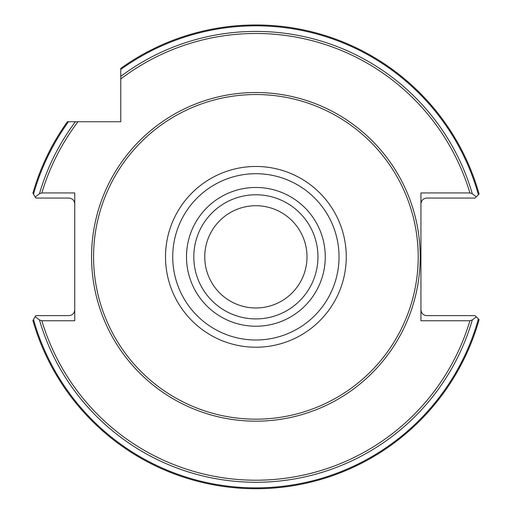 <?xml version="1.0" encoding="UTF-8"?>
<svg xmlns="http://www.w3.org/2000/svg" width="512" height="512" viewBox="0 0 512 512"><rect width="100%" height="100%" fill="white"/><g stroke="black" fill="none" stroke-linecap="round" stroke-linejoin="round"><path stroke-width="0.77" d="M204.755 256.851A51.123 51.123 0 0 0 255.878 307.974A51.123 51.123 0 0 0 307.002 256.851A51.123 51.123 0 0 0 255.878 205.728A51.123 51.123 0 0 0 204.755 256.851M193.798 256.851A62.08 62.08 0 0 0 255.878 318.925A62.08 62.08 0 0 0 317.958 256.851A62.08 62.08 0 0 0 255.878 194.771A62.08 62.08 0 0 0 193.798 256.851M186.496 256.851A69.382 69.382 0 0 0 255.878 326.234A69.382 69.382 0 0 0 325.261 256.851A69.382 69.382 0 0 0 255.878 187.469A69.382 69.382 0 0 0 186.496 256.851M418.195 256.851A162.317 162.317 0 0 0 255.878 94.534A162.317 162.317 0 0 0 93.562 256.851A162.317 162.317 0 0 0 255.878 419.168A162.317 162.317 0 0 0 418.195 256.851M78.01 121.734L67.424 121.734A231.885 231.885 0 0 0 32.909 193.178L35.168 197.037L39.443 193.798L41.85 192.947L74.752 192.947L74.752 320.755L41.85 320.755L39.443 319.898L35.168 316.659L32.909 320.518A231.885 231.885 0 0 0 479.091 319.661L476.307 316.877L472.314 319.898L469.907 320.755L420.934 320.755L420.934 192.947L469.907 192.947L472.314 193.798L476.307 196.819L479.091 194.035A231.885 231.885 0 0 0 120.768 68.397L120.768 121.734L78.01 121.734A223.366 223.366 0 0 0 41.85 192.947M68.48 121.734L67.424 121.734A231.885 231.885 0 0 0 32.909 193.178L33.51 194.202A231.027 231.027 0 0 1 68.48 121.734L75.418 121.734A225.434 225.434 0 0 0 39.443 193.798M478.4 194.733A231.027 231.027 0 0 0 120.768 69.453L120.768 78.976A223.366 223.366 0 0 1 469.907 192.947M479.091 194.035A231.885 231.885 0 0 0 120.768 68.397A231.885 231.885 0 0 1 479.091 194.035M420.934 309.798C421.306 313.325 423.251 315.27 426.778 315.642L475.072 315.642L476.307 316.877M476.307 196.819L475.072 198.054L426.778 198.054C423.251 198.432 421.306 200.378 420.934 203.898M35.168 316.659L35.763 315.642L68.915 315.642C72.435 315.27 74.381 313.325 74.752 309.798M74.752 203.898C74.381 200.378 72.435 198.432 68.915 198.054L35.763 198.054L35.168 197.037M346.253 256.851A90.374 90.374 0 0 0 255.878 166.47A90.374 90.374 0 0 0 165.504 256.851A90.374 90.374 0 0 0 255.878 347.226A90.374 90.374 0 0 0 346.253 256.851M339.027 256.851A83.149 83.149 0 0 0 255.878 173.702A83.149 83.149 0 0 0 172.73 256.851A83.149 83.149 0 0 0 255.878 340A83.149 83.149 0 0 0 339.027 256.851M91.552 256.851A164.326 164.326 0 0 0 255.878 421.178A164.326 164.326 0 0 0 420.205 256.851A164.326 164.326 0 0 0 255.878 92.525A164.326 164.326 0 0 0 91.552 256.851M39.443 319.898A225.434 225.434 0 0 0 472.314 319.898M41.85 320.755A223.366 223.366 0 0 0 469.907 320.755M32.909 320.518A231.885 231.885 0 0 0 479.091 319.661M33.51 319.494A231.027 231.027 0 0 0 478.4 318.97M472.314 193.798A225.434 225.434 0 0 0 120.768 76.39"/></g></svg>
